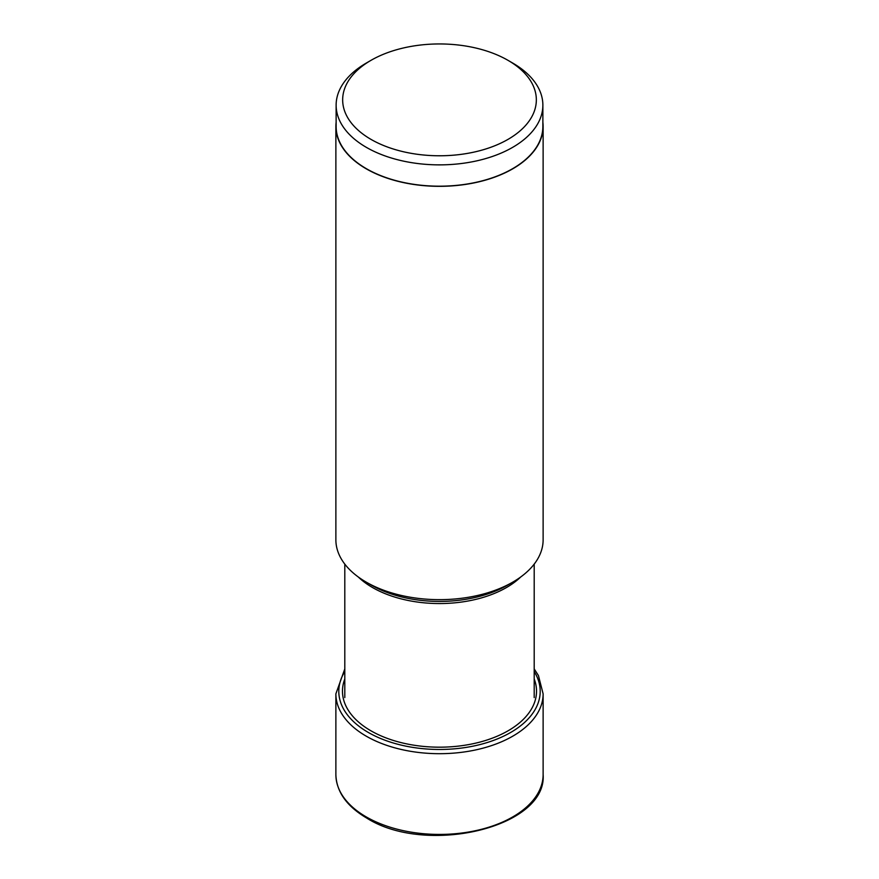 <?xml version="1.0" encoding="UTF-8"?>
<svg xmlns="http://www.w3.org/2000/svg" width="879" height="879" viewBox="0 0 879 879"><rect width="100%" height="100%" fill="white"/><g stroke="black" fill="none" stroke-linecap="round" stroke-linejoin="round"><path stroke-width="1.32" d="M344.799 678.984A97.02 56.014 0 0 0 370.894 730.779A97.02 56.014 0 0 0 486.219 740.261A97.02 56.014 0 0 0 534.201 678.984M371.026 139.398A96.844 55.915 0 0 0 507.974 139.398A96.844 55.915 0 0 0 507.974 60.321L507.974 60.321A96.844 55.915 0 0 0 371.026 60.321A96.844 55.915 0 0 0 371.026 139.398M371.026 60.321L366.411 62.991A103.37 59.684 0 0 0 336.13 105.194A103.37 59.684 0 0 0 366.411 147.386A103.37 59.684 0 0 0 479.055 160.33A103.37 59.684 0 0 0 542.87 105.194A103.37 59.684 0 0 0 512.589 62.991L507.974 60.321L512.589 62.991M542.87 105.194L542.87 126.51A103.37 59.684 180 0 1 479.055 181.645A103.37 59.684 180 0 1 366.411 168.713A103.37 59.684 180 0 1 336.13 126.51L336.13 105.194M336.13 122.324A103.623 59.827 0 0 0 335.877 126.51A103.623 59.827 0 0 0 366.224 168.812A103.623 59.827 0 0 0 479.154 181.777A103.623 59.827 0 0 0 543.123 126.51A103.623 59.827 0 0 0 542.87 122.324M543.123 126.51L543.123 539.827A103.623 59.827 180 0 1 512.776 582.129A103.623 59.827 180 0 1 366.224 582.129L366.224 582.129A103.623 59.827 180 0 1 335.877 539.827L335.877 126.51M371.454 585.15L366.224 582.129L371.454 585.15A96.229 55.553 180 0 0 507.546 585.15L512.776 582.129M543.123 774.597A103.623 59.827 180 0 1 479.154 829.875A103.623 59.827 180 0 1 366.224 816.899A103.623 59.827 180 0 1 335.877 774.597C336.426 791.77 346.722 806.274 366.763 818.096C426.095 855.915 547.232 827.568 543.123 774.597L543.123 693.861A103.623 59.827 0 0 1 479.154 749.139A103.623 59.827 0 0 1 366.224 736.162A103.623 59.827 0 0 1 335.877 693.861L335.877 774.597M534.201 671.578A100.7 58.135 180 0 1 493.515 740.404A100.7 58.135 180 0 1 368.301 732.449A100.7 58.135 180 0 1 344.799 671.578M358.214 576.932A94.701 54.674 0 0 0 372.531 587.535A94.701 54.674 0 0 0 520.786 576.932M344.799 668.908L335.877 693.861M534.201 668.908L538.442 675.577L543.123 693.861M534.201 564.109L534.201 697.574M344.799 564.109L344.799 697.574"/></g></svg>

